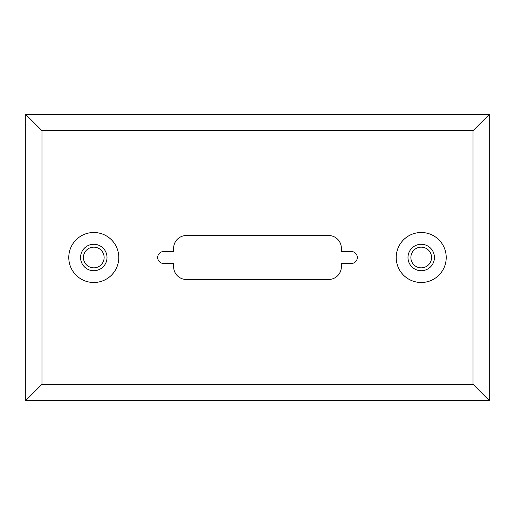 <?xml version="1.0" encoding="UTF-8"?>
<svg xmlns="http://www.w3.org/2000/svg" width="515" height="515" viewBox="0 0 515 515"><rect width="100%" height="100%" fill="white"/><g stroke="black" fill="none" stroke-linecap="round" stroke-linejoin="round"><path stroke-width="0.77" d="M41.979 384.28L25.75 400.503L489.25 400.503L489.25 114.497L473.021 130.72L41.979 130.72L41.979 384.28L473.021 384.28L473.021 130.72M489.25 400.503L473.021 384.28M25.75 400.503L25.75 114.497L489.25 114.497M341.355 263.487L341.355 266.783A12.675 12.675 0 0 1 328.673 279.458L186.327 279.458A12.675 12.675 0 0 1 173.645 266.783L173.645 263.487L163.686 263.487A5.987 5.987 0 0 1 157.693 257.5A5.987 5.987 0 0 1 163.686 251.513L173.645 251.513L173.645 248.217A12.675 12.675 0 0 1 186.327 235.542L328.673 235.542A12.675 12.675 0 0 1 341.355 248.217L341.355 251.513L351.314 251.513A5.987 5.987 0 0 1 357.307 257.5A5.987 5.987 0 0 1 351.314 263.487L341.355 263.487M25.75 114.497L41.979 130.72M421.212 267.845A10.345 10.345 0 0 0 431.557 257.5A10.345 10.345 0 0 0 421.212 247.155A10.345 10.345 0 0 0 410.867 257.5A10.345 10.345 0 0 0 421.212 267.845M93.788 247.155A10.345 10.345 0 0 1 104.133 257.5A10.345 10.345 0 0 1 93.788 267.845A10.345 10.345 0 0 1 83.443 257.5A10.345 10.345 0 0 1 93.788 247.155M93.788 282.503A25.003 25.003 0 0 1 68.778 257.5A25.003 25.003 0 0 1 93.788 232.497A25.003 25.003 0 0 1 118.791 257.5A25.003 25.003 0 0 1 93.788 282.503M421.212 282.503A25.003 25.003 0 0 0 446.222 257.5A25.003 25.003 0 0 0 421.212 232.497A25.003 25.003 0 0 0 396.209 257.5A25.003 25.003 0 0 0 421.212 282.503M93.788 270.723A13.223 13.223 0 0 1 80.565 257.5A13.223 13.223 0 0 1 93.788 244.277A13.223 13.223 0 0 1 107.011 257.5A13.223 13.223 0 0 1 93.788 270.723M421.212 270.723A13.223 13.223 0 0 0 434.435 257.5A13.223 13.223 0 0 0 421.212 244.277A13.223 13.223 0 0 0 407.989 257.5A13.223 13.223 0 0 0 421.212 270.723"/></g></svg>
